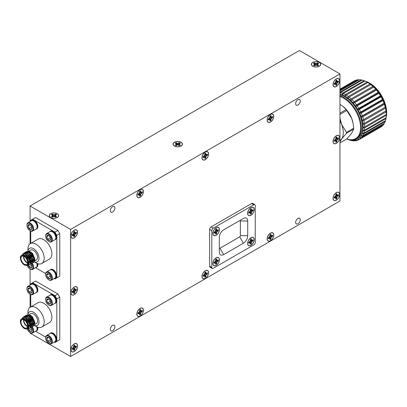 <?xml version="1.0" encoding="UTF-8"?>
<svg xmlns="http://www.w3.org/2000/svg" width="407" height="407" viewBox="0 0 407 407"><rect width="100%" height="100%" fill="white"/><g stroke="black" fill="none" stroke-linecap="round" stroke-linejoin="round"><path stroke-width="0.61" d="M254.126 239.687A4.558 2.63 -60 0 1 251.099 245.146A4.558 2.63 -60 0 1 247.705 243.849A4.558 2.63 -60 0 1 251.297 237.627A4.558 2.63 -60 0 1 254.126 239.687M251.333 243.727L251.577 241.936L253.006 240.827A3.037 1.755 120 0 0 253.006 239.835L251.577 240.379L251.333 238.868A3.037 1.755 120 0 0 250.473 239.367L250.229 241.158L248.799 242.267A3.037 1.755 120 0 0 248.799 243.259L250.229 242.714L250.473 244.225A3.037 1.755 120 0 0 251.333 243.727L251.104 243.559A2.961 1.709 -60 0 1 250.473 243.956M249.262 241.997L250.229 242.714M248.86 242.231L249.633 242.776M252.772 239.972A2.961 1.709 -60 0 1 252.747 240.72L250.366 240.69M249.893 241.514L251.104 243.559M252.747 240.72L253.006 240.827M251.017 240.557L252.167 241.31M250.229 241.158L251.577 241.936M250.102 242.145L251.333 242.76M250.473 239.438L251.333 239.835M250.473 239.901L251.577 240.379M378.179 92.343A26.623 15.369 -120 0 0 376.378 90.028L354.68 102.554A26.623 15.369 60 0 1 356.481 104.869L378.179 92.343L378.825 92.837A25.58 14.769 60 0 1 380.983 96.21L380.469 95.818A26.623 15.369 -120 0 0 378.861 93.31L357.163 105.835A26.623 15.369 60 0 1 358.771 108.348L380.469 95.818M351.979 99.618A26.623 15.369 60 0 1 353.927 101.679L375.625 89.153A26.623 15.369 -120 0 0 373.677 87.093L350.615 100.336A25.58 14.769 -120 0 0 347.853 97.975L349.12 97.1A26.623 15.369 60 0 1 351.175 98.855L372.873 86.33A26.623 15.369 -120 0 0 370.818 84.575L349.12 97.1M346.184 95.06A26.623 15.369 60 0 1 348.285 96.464L369.983 83.939A26.623 15.369 -120 0 0 367.877 82.535L346.184 95.06L345.024 96.083A25.58 14.769 -120 0 0 342.195 94.709L343.233 93.549A26.623 15.369 60 0 1 345.339 94.572L367.038 82.046A26.623 15.369 -120 0 0 364.931 81.024L343.233 93.549M340.344 92.603A26.623 15.369 60 0 1 342.399 93.218L364.097 80.693A26.623 15.369 -120 0 0 362.042 80.077L340.344 92.603L339.957 93.147M339.957 92.201L361.243 79.914A26.623 15.369 -120 0 0 359.289 79.721L339.957 90.883M339.957 90.456L358.536 79.726A26.623 15.369 -120 0 0 356.736 79.965L339.957 89.652M339.957 89.438L356.054 80.143A26.623 15.369 -120 0 0 354.446 80.8L339.957 89.164M351.358 140.384L351.175 140.491A26.623 15.369 60 0 1 349.12 139.876L348.606 139.616M354.222 140.674L353.927 140.847A26.623 15.369 60 0 1 351.979 140.654L350.615 140.064L351.175 140.491M356.908 140.354L356.481 140.603A26.623 15.369 60 0 1 354.68 140.837L353.235 140.323L353.927 140.847M380.469 127.243L358.771 139.769A26.623 15.369 60 0 1 357.163 140.425L355.657 140.008L356.481 140.603M360.739 138.36A26.623 15.369 60 0 1 359.366 139.423L381.064 126.898A26.623 15.369 -120 0 0 382.438 125.834L360.739 138.36L359.661 137.698A25.58 14.769 -120 0 0 361.141 135.76L362.337 136.416A26.623 15.369 60 0 1 361.233 137.861L382.931 125.331A26.623 15.369 -120 0 0 384.035 123.891L362.337 136.416M363.527 133.984A26.623 15.369 60 0 1 362.718 135.77L384.417 123.245A26.623 15.369 -120 0 0 385.226 121.459L363.527 133.984L362.23 133.359A25.58 14.769 -120 0 0 362.891 130.555L364.28 131.12A26.623 15.369 60 0 1 363.787 133.206L385.485 120.681A26.623 15.369 -120 0 0 385.978 118.595L364.28 131.12M382.438 99.501A26.623 15.369 -120 0 0 381.064 96.856L359.366 109.381A26.623 15.369 60 0 1 360.739 112.027L382.438 99.501L382.829 99.766A25.58 14.769 60 0 1 384.31 103.419L384.035 103.292A26.623 15.369 -120 0 0 382.931 100.575L361.233 113.1A26.623 15.369 60 0 1 362.337 115.817L384.035 103.292M385.226 107.102A26.623 15.369 -120 0 0 384.417 104.38L362.718 116.906A26.623 15.369 60 0 1 363.527 119.627L385.398 107.072A25.58 14.769 60 0 1 386.06 110.643L385.978 110.831A26.623 15.369 -120 0 0 385.485 108.176L363.787 120.706A26.623 15.369 60 0 1 364.28 123.362L385.978 110.831M386.279 114.398A26.623 15.369 -120 0 0 386.111 111.874L364.413 124.4A26.623 15.369 60 0 1 364.58 126.923L386.279 114.398L386.284 114.041A25.58 14.769 60 0 0 386.06 110.643L386.111 111.874M356.481 104.869L355.657 106.212A25.58 14.769 -120 0 0 353.235 103.103L354.68 102.554M353.927 101.679L353.235 103.103A25.58 14.769 -120 0 0 350.615 100.336L373.784 86.956A25.58 14.769 60 0 1 376.404 89.728A25.58 14.769 60 0 1 378.825 92.837L378.861 93.31M351.175 98.855L350.615 100.336M348.285 96.464L347.853 97.975A25.58 14.769 -120 0 0 345.024 96.083L345.339 94.572M342.399 93.218L342.195 94.709A25.58 14.769 -120 0 0 339.957 93.997M347.853 139.235L348.285 139.545M349.72 139.855A25.58 14.769 -120 0 0 350.615 140.064A25.58 14.769 -120 0 0 353.235 140.323A25.58 14.769 -120 0 0 355.657 140.008A25.58 14.769 -120 0 0 357.814 139.128L358.771 139.769M359.366 139.423L357.814 139.128A25.58 14.769 -120 0 0 359.661 137.698L361.233 137.861M362.718 135.77L361.141 135.76A25.58 14.769 -120 0 0 362.23 133.359L363.787 133.206M358.771 108.348L357.814 109.585A25.58 14.769 -120 0 0 355.657 106.212L357.163 105.835M360.739 112.027L359.661 113.146A25.58 14.769 -120 0 0 357.814 109.585L359.366 109.381M362.337 115.817L361.141 116.794A25.58 14.769 -120 0 0 359.661 113.146L361.233 113.1M363.527 119.627L362.23 120.452A25.58 14.769 -120 0 0 361.141 116.794L362.718 116.906M364.28 123.362L362.891 124.018A25.58 14.769 -120 0 0 362.23 120.452L363.787 120.706M364.58 126.923L363.115 127.416A25.58 14.769 -120 0 0 362.891 124.018L364.413 124.4M376.378 90.028L375.625 89.153M373.677 87.093L372.873 86.33M370.818 84.575L371.021 84.6A25.58 14.769 60 0 1 373.784 86.956M367.038 82.046L368.193 82.707A25.58 14.769 60 0 1 371.021 84.6L369.983 83.939M364.845 81.069L364.097 80.693M361.864 80.179L361.243 79.914M358.994 79.889L358.536 79.726M356.308 80.21L356.054 80.143M382.438 125.834L382.504 125.58M384.035 123.891L384.122 123.413M385.226 121.459L385.307 120.787M381.064 96.856L380.983 96.21A25.58 14.769 60 0 1 382.829 99.766L382.931 100.575M384.417 104.38L384.31 103.419A25.58 14.769 60 0 1 385.398 107.072L385.485 108.176M385.978 118.595L386.029 117.755M339.957 140.674A18.01 10.399 -120 0 0 341.575 139.052A18.01 10.399 -120 0 0 341.575 124.349A18.01 10.399 -120 0 0 339.957 120.859M346.484 133.308A20.477 11.823 -120 0 0 346.484 132.382L353.693 128.22A20.477 11.823 60 0 1 353.693 129.146L346.484 133.308L341.575 139.052L339.957 141.916M339.957 118.071L341.575 124.349L346.484 132.382M369.276 82.906A24.573 14.189 -120 0 0 369.271 82.906L369.642 83.12A24.054 13.889 60 0 1 386.65 112.581L386.65 113.004A24.573 14.189 -120 0 0 369.276 82.906A24.573 14.189 -120 0 0 365.038 81.069M364.911 81.034A24.573 14.189 -120 0 0 364.611 80.952M386.014 118.02A24.573 14.189 -120 0 0 386.095 117.72M386.126 117.592A24.573 14.189 -120 0 0 386.65 113.004M364.58 127.9A26.623 15.369 60 0 1 364.413 130.235L386.111 117.709A26.623 15.369 -120 0 0 386.279 115.374L364.58 127.9L363.115 127.416A25.58 14.769 -120 0 1 362.891 130.555L364.413 130.235M339.957 94.851A24.573 14.189 60 0 1 345.024 96.907A24.573 14.189 60 0 1 361.08 118.564A24.573 14.189 60 0 1 357.31 138.253L356.232 138.879A24.573 14.189 60 0 1 346.708 139.001M339.957 95.762A24.573 14.189 60 0 1 343.946 97.532A24.573 14.189 60 0 1 359.997 119.185A24.573 14.189 60 0 1 356.232 138.879M339.957 142.898L346.8 138.95A24.054 13.889 -120 0 0 360.51 125.717A24.054 13.889 -120 0 0 343.574 98.168A24.054 13.889 -120 0 0 339.957 96.53M343.31 106.609A18.01 10.399 60 0 1 343.422 106.7A18.01 10.399 60 0 1 351.709 118.493A18.01 10.399 60 0 1 353.118 123.494L351.709 118.493L346.8 110.46L339.957 114.413M346.8 138.95L351.709 133.201L353.693 129.146M339.957 113.146L346.108 109.595L343.228 106.542L339.957 104.375M346.108 109.595A20.477 11.823 60 0 1 346.8 110.46M353.693 128.22L353.205 123.998M386.279 115.374L386.284 114.041M362.23 120.452L385.398 107.072M361.141 116.794L384.31 103.419M359.661 113.146L382.829 99.766M357.814 109.585L380.983 96.21M355.657 106.212L378.825 92.837M353.235 103.103L376.404 89.728M34.946 258.893L30.901 251.862L28.047 251.577M27.574 251.287L32.468 253.215L34.946 258.984L34.57 260.699M21.663 255.26L24.903 253.831L29.141 257.428A6.502 3.755 60 0 1 30.535 261.899L30.011 264.291L29.324 264.947L27.467 265.11M27.727 264.962L29.411 262.479C29.411 259.651 28.205 257.26 25.804 255.311L22.527 254.762L21.607 255.291A5.718 3.302 60 0 1 24.466 255.576A5.718 3.302 60 0 1 28.2 260.612A5.718 3.302 60 0 1 27.325 265.191A5.718 3.302 60 0 1 24.374 264.855M20.426 258.018A5.718 3.302 60 0 1 21.607 255.291C21.062 256.736 19.221 254.986 21.261 261.487C23.82 265.44 24.608 264.937 25.341 265.359L27.325 265.191L28.246 264.662L29.396 262.627M28.785 264.331L29.324 260.068L25.804 255.311C28.404 256.878 29.981 259.071 30.535 261.899M29.141 257.428L29.965 259.01L30.138 264.219L29.385 264.911M23.397 253.352L26.837 253.566L30.988 258.42L31.161 263.629L30.408 264.321M24.415 252.767L27.859 252.976L32.011 257.829L32.178 263.039L30.861 263.929M25.438 252.177L28.882 252.386L33.033 257.239L33.201 262.449L31.883 263.339M26.46 251.587L29.904 251.796L34.056 256.649L34.224 261.864L33.471 262.551M22.538 254.121L23.331 253.388L26.714 253.637L30.866 258.491L31.034 263.7L29.792 264.575M23.881 253.159L24.354 252.798L27.732 253.047L31.888 257.901L32.056 263.11L30.81 263.985M24.903 252.569L25.376 252.213L28.755 252.457L32.906 257.31L33.079 262.525L31.832 263.395M25.926 251.979L26.399 251.618L29.777 251.867L33.929 256.72L34.102 261.935L32.855 262.805M24.283 256.527A4.681 2.701 -120 0 0 21.942 256.293A4.681 2.701 -120 0 0 21.942 261.701A4.681 2.701 -120 0 0 26.623 264.402A4.681 2.701 -120 0 0 27.34 260.653A4.681 2.701 -120 0 0 24.283 256.527M34.488 261.055L36.335 259.992A5.718 3.302 -120 0 0 37.21 255.408A5.718 3.302 -120 0 0 33.476 250.371A5.718 3.302 -120 0 0 30.622 250.091L28.877 251.099M29.64 251.363A5.718 3.302 -120 0 0 29.538 251.719M28.49 254.975L31.319 259.834M29.502 254.375L32.346 259.254M34.615 260.297L32.702 253.988L27.233 252.045L31.41 253.078L34.392 258.094M25.85 254.212L29.66 257.89L30.53 262.652M26.363 253.464L30.51 256.995L31.553 262.067M27.386 252.874L31.532 256.405L32.575 261.477M28.409 252.284L32.55 255.815L33.598 260.887M27.523 262.993A4.681 2.701 60 0 1 23.616 256.222M23.962 256.359A4.421 2.554 -120 0 0 27.579 262.622M26.18 258.308A1.221 0.707 -120 0 0 26.994 259.727M26.201 258.338A1.221 0.707 -120 0 0 26.984 259.697M26.923 259.564A1.119 0.646 60 0 1 26.282 258.455M32.606 256.654L32.855 256.512A0.962 0.555 -120 0 0 32.906 256.471M54.223 278.525L54.981 278.963L59.758 276.2L59.758 233.628L56.817 235.327L54.981 232.143L57.921 230.443L35.536 217.521L30.754 220.279L30.754 221.154M54.981 232.143L32.591 219.22M30.754 231.044L30.754 243.371M57.921 277.264L59.758 276.2M35.511 267.72L45.655 273.58M56.817 277.9L56.817 235.327M55.204 278.078L55.571 277.864A4.864 2.808 -120 0 0 55.571 272.247A4.864 2.808 -120 0 0 50.707 269.439L50.341 269.653A4.864 2.808 60 0 1 52.773 269.892A4.864 2.808 60 0 1 55.947 274.181A4.864 2.808 60 0 1 55.204 278.078A4.864 2.808 60 0 1 54.65 278.276M37.276 263.497A4.864 2.808 60 0 1 36.493 267.277L36.864 267.063A4.864 2.808 -120 0 0 37.739 263.67M55.204 239.754L55.571 239.54A4.864 2.808 -120 0 0 55.571 233.923A4.864 2.808 -120 0 0 50.707 231.115L50.341 231.329A4.864 2.808 60 0 1 52.773 231.568A4.864 2.808 60 0 1 55.947 235.857A4.864 2.808 60 0 1 55.204 239.754A4.864 2.808 60 0 1 54.65 239.952M36.493 228.953L36.864 228.739A4.864 2.808 -120 0 0 36.864 223.122A4.864 2.808 -120 0 0 32 220.314L31.629 220.528A4.864 2.808 60 0 1 34.061 220.767A4.864 2.808 60 0 1 37.241 225.056A4.864 2.808 60 0 1 36.493 228.953A4.864 2.808 60 0 1 35.943 229.151M34.178 261.813L36.07 262.907A11.467 6.619 -120 0 0 41.804 263.477L49.517 259.02A11.467 6.619 -120 0 0 49.517 245.777A11.467 6.619 -120 0 0 38.049 239.158L30.337 243.61A11.467 6.619 -120 0 0 27.961 248.86L27.961 251.155M57.921 230.443L59.758 233.628M31.181 220.904A4.864 2.808 60 0 1 31.629 220.528M37.088 226.674A4.284 2.473 -120 0 0 37.093 226.49A4.284 2.473 -120 0 0 34.061 221.24A4.284 2.473 -120 0 0 33.898 221.154M34.061 221.24L33.725 221.047A4.762 2.747 60 0 1 37.093 226.877A4.762 2.747 60 0 1 36.106 229.055L32.662 231.044A4.762 2.747 60 0 1 30.281 230.81A4.762 2.747 60 0 1 30.108 230.703M26.918 225.183A4.762 2.747 60 0 1 26.913 224.979A4.762 2.747 60 0 1 27.9 222.802L31.344 220.813A4.762 2.747 60 0 1 33.725 221.047M27.9 222.802A4.762 2.747 60 0 1 30.281 223.036A4.762 2.747 60 0 1 33.389 227.233A4.762 2.747 60 0 1 32.662 231.044M29.945 223.621A4.284 2.473 60 0 1 32.972 228.866A4.284 2.473 60 0 1 29.945 230.616A4.284 2.473 60 0 1 26.913 225.371A4.284 2.473 60 0 1 29.945 223.621M31.934 228.266L30.937 229.685L28.948 228.536L27.951 225.966L28.948 224.552A2.813 1.628 60 0 1 29.945 224.817A2.813 1.628 60 0 1 30.937 225.702A2.813 1.628 60 0 1 31.934 228.266A2.813 1.628 60 0 1 30.937 229.685A2.813 1.628 60 0 1 28.948 228.536A2.813 1.628 60 0 1 27.951 225.966A2.813 1.628 60 0 1 28.948 224.552L30.077 224.903M31.095 225.905L31.736 227.157M28.948 228.536L31.532 227.04M29.925 224.832L27.951 225.966M49.893 231.71A4.864 2.808 60 0 1 50.341 231.329M55.795 237.474A4.284 2.473 -120 0 0 55.8 237.291A4.284 2.473 -120 0 0 52.773 232.041A4.284 2.473 -120 0 0 52.61 231.954M52.773 232.041L52.437 231.848A4.762 2.747 60 0 1 55.8 237.678A4.762 2.747 60 0 1 54.813 239.855L51.368 241.844A4.762 2.747 60 0 1 48.988 241.61A4.762 2.747 60 0 1 48.815 241.504M45.63 235.984A4.762 2.747 60 0 1 45.625 235.78A4.762 2.747 60 0 1 46.607 233.603L50.056 231.614A4.762 2.747 60 0 1 52.437 231.848M46.607 233.603A4.762 2.747 60 0 1 48.988 233.837A4.762 2.747 60 0 1 52.096 238.034A4.762 2.747 60 0 1 51.368 241.844M48.652 234.422A4.284 2.473 60 0 1 51.679 239.667A4.284 2.473 60 0 1 48.652 241.417A4.284 2.473 60 0 1 45.625 236.172A4.284 2.473 60 0 1 48.652 234.422M50.641 239.067L49.649 240.486L47.655 239.336L46.663 236.767L47.655 235.353A2.813 1.628 60 0 1 48.652 235.622A2.813 1.628 60 0 1 49.649 236.503A2.813 1.628 60 0 1 50.641 239.067A2.813 1.628 60 0 1 49.649 240.486A2.813 1.628 60 0 1 47.655 239.336A2.813 1.628 60 0 1 46.663 236.767A2.813 1.628 60 0 1 47.655 235.353L48.789 235.704M49.802 236.706L50.448 237.958M47.655 239.336L50.244 237.841M48.631 235.633L46.663 236.767M36.493 267.277A4.864 2.808 60 0 1 35.943 267.475M37.088 264.998A4.284 2.473 -120 0 0 37.093 264.809A4.284 2.473 -120 0 0 36.854 263.314M36.737 263.263A4.762 2.747 60 0 1 37.093 265.201A4.762 2.747 60 0 1 36.106 267.379L32.662 269.368A4.762 2.747 60 0 1 30.281 269.134A4.762 2.747 60 0 1 30.108 269.027M32.26 263.248A4.762 2.747 60 0 1 32.662 269.368M31.665 263.558A4.284 2.473 60 0 1 32.835 268.152A4.284 2.473 60 0 1 29.945 268.941A4.284 2.473 60 0 1 27.177 265.272M30.891 263.965A2.813 1.628 60 0 1 30.937 264.026A2.813 1.628 60 0 1 31.934 266.59A2.813 1.628 60 0 1 30.937 268.004A2.813 1.628 60 0 1 28.948 266.86A2.813 1.628 60 0 1 28.093 265.216M31.934 266.59L30.937 268.004L28.948 266.86L28.617 265.191M31.095 264.229L31.736 265.481M28.948 266.86L31.532 265.364M49.893 270.029A4.864 2.808 60 0 1 50.341 269.653M55.795 275.798A4.284 2.473 -120 0 0 55.8 275.615A4.284 2.473 -120 0 0 52.773 270.365A4.284 2.473 -120 0 0 52.61 270.279M52.773 270.365L52.437 270.172A4.762 2.747 60 0 1 55.8 276.002A4.762 2.747 60 0 1 54.813 278.179L51.368 280.169A4.762 2.747 60 0 1 48.988 279.935A4.762 2.747 60 0 1 48.815 279.828M45.63 274.308A4.762 2.747 60 0 1 45.625 274.104A4.762 2.747 60 0 1 46.607 271.927L50.056 269.938A4.762 2.747 60 0 1 52.437 270.172M46.607 271.927A4.762 2.747 60 0 1 48.988 272.161A4.762 2.747 60 0 1 52.096 276.358A4.762 2.747 60 0 1 51.368 280.169M48.652 272.746A4.284 2.473 60 0 1 51.679 277.991A4.284 2.473 60 0 1 48.652 279.741A4.284 2.473 60 0 1 45.625 274.496A4.284 2.473 60 0 1 48.652 272.746M50.641 277.391L49.649 278.81L47.655 277.66L46.663 275.091L47.655 273.677A2.813 1.628 60 0 1 48.652 273.942A2.813 1.628 60 0 1 49.649 274.827A2.813 1.628 60 0 1 50.641 277.391A2.813 1.628 60 0 1 49.649 278.81A2.813 1.628 60 0 1 47.655 277.66A2.813 1.628 60 0 1 46.663 275.091A2.813 1.628 60 0 1 47.655 273.677L48.789 274.028M49.802 275.03L50.448 276.282M47.655 277.66L50.244 276.165M48.631 273.957L46.663 275.091M41.804 263.477A11.467 6.619 -120 0 0 41.804 250.234A11.467 6.619 -120 0 0 30.337 243.61M34.198 261.772A7.804 4.502 -120 0 0 38.991 257.906A7.804 4.502 -120 0 0 33.659 248.779A7.804 4.502 -120 0 0 27.997 251.144M57.921 293.981L59.758 297.166L56.817 298.865L54.981 295.68L57.921 293.981L35.536 281.059L30.754 283.816L30.754 284.691M54.223 342.063L54.981 342.501L59.758 339.738L59.758 297.166M59.758 339.738L57.921 340.801M70.62 356.491L339.957 200.992L339.957 73.916L70.62 229.416L70.62 356.491L30.077 333.084L30.077 332.555M339.957 73.916L299.41 50.509L30.077 206.008L30.077 221.545M70.62 229.416L30.077 206.008M312.754 66.214A4.681 2.701 0 0 0 317.857 66.799A4.681 2.701 0 0 0 320.747 64.301A4.681 2.701 0 0 0 316.066 61.599A4.681 2.701 0 0 0 311.38 64.301A4.681 2.701 0 0 0 312.754 66.214M174.466 146.052A4.681 2.701 0 0 0 179.568 146.637A4.681 2.701 0 0 0 182.458 144.144A4.681 2.701 0 0 0 177.778 141.438A4.681 2.701 0 0 0 173.092 144.144A4.681 2.701 0 0 0 174.466 146.052M50.656 217.531A4.681 2.701 0 0 0 55.759 218.116A4.681 2.701 0 0 0 58.649 215.624A4.681 2.701 0 0 0 53.968 212.917A4.681 2.701 0 0 0 49.288 215.624A4.681 2.701 0 0 0 50.656 217.531M30.077 230.693L30.077 243.778M30.077 269.017L30.077 285.083M30.077 294.23L30.077 307.316M339.56 194.536A4.558 2.63 -60 0 1 336.533 199.995A4.558 2.63 -60 0 1 333.14 198.697A4.558 2.63 -60 0 1 336.731 192.475A4.558 2.63 -60 0 1 339.56 194.536M336.767 198.575L337.011 196.785L338.441 195.675A3.037 1.755 120 0 0 338.441 194.683L337.011 195.228L336.767 193.717A3.037 1.755 120 0 0 335.907 194.21L335.663 196.006L334.233 197.115A3.037 1.755 120 0 0 334.233 198.107L335.663 197.563L335.907 199.074A3.037 1.755 120 0 0 336.767 198.575L336.538 198.407A2.961 1.709 -60 0 1 335.907 198.804M334.696 196.846L335.663 197.563M334.295 197.08L335.068 197.624M338.207 194.816A2.961 1.709 -60 0 1 338.181 195.564L335.8 195.538M335.327 196.357L336.538 198.407M338.181 195.564L338.441 195.675M336.452 195.406L337.601 196.159M335.663 196.006L337.011 196.785M335.536 196.993L336.767 197.609M335.907 194.281L336.767 194.683M335.907 194.75L337.011 195.228M57.189 213.761A4.558 2.63 180 0 1 57.56 217.236A4.558 2.63 180 0 1 50.371 217.236A4.558 2.63 180 0 1 50.951 213.65A4.558 2.63 180 0 1 57.189 213.761M56.502 216.59L55.316 215.624L56.502 214.657A3.037 1.755 0 0 0 55.642 214.158L53.968 214.84L52.294 214.158A3.037 1.755 0 0 0 51.435 214.657L52.62 215.624L51.435 216.59A3.037 1.755 0 0 0 52.294 217.084L53.968 216.402L55.642 217.084A3.037 1.755 0 0 0 56.502 216.59M51.664 214.789A2.961 1.709 180 0 1 52.33 214.438L53.495 216.514M54.441 216.514L55.606 214.438A2.961 1.709 180 0 1 56.268 214.789M55.606 214.438L55.642 214.158M55.179 216.819L55.316 215.624M55.581 217.048L55.662 216.107M52.33 214.438L52.294 214.158M53.052 216.015L53.129 214.642M53.968 216.402L53.968 214.84M54.884 216.015L54.803 214.642M52.355 217.048L52.269 216.107M52.757 216.819L52.62 215.624M180.998 142.282A4.558 2.63 180 0 1 181.369 145.757A4.558 2.63 180 0 1 174.181 145.757A4.558 2.63 180 0 1 174.761 142.17A4.558 2.63 180 0 1 180.998 142.282M180.311 145.111L179.126 144.144L180.311 143.172A3.037 1.755 0 0 0 179.451 142.679L177.778 143.361L176.099 142.679A3.037 1.755 0 0 0 175.239 143.172L176.424 144.144L175.239 145.111A3.037 1.755 0 0 0 176.099 145.604L177.778 144.923L179.451 145.604A3.037 1.755 0 0 0 180.311 145.111M175.473 143.31A2.961 1.709 180 0 1 176.134 142.959L177.299 145.034M178.251 145.034L179.416 142.959A2.961 1.709 180 0 1 180.077 143.31M179.416 142.959L179.451 142.679M178.988 145.335L179.126 144.144M179.39 145.569L179.472 144.627M176.134 142.959L176.099 142.679M176.857 144.536L176.938 143.162M177.778 144.923L177.778 143.361M178.693 144.536L178.612 143.162M176.16 145.569L176.078 144.627M176.562 145.335L176.424 144.144M319.286 62.439A4.558 2.63 180 0 1 319.658 65.919A4.558 2.63 180 0 1 312.469 65.919A4.558 2.63 180 0 1 313.044 62.332A4.558 2.63 180 0 1 319.286 62.439M318.6 65.268L317.414 64.301L318.6 63.334A3.037 1.755 0 0 0 317.74 62.841L316.066 63.523L314.387 62.841A3.037 1.755 0 0 0 313.527 63.334L314.713 64.301L313.527 65.268A3.037 1.755 0 0 0 314.387 65.766L316.066 65.079L317.74 65.766A3.037 1.755 0 0 0 318.6 65.268M313.761 63.467A2.961 1.709 180 0 1 314.423 63.121L315.588 65.196M316.539 65.196L317.704 63.121A2.961 1.709 180 0 1 318.366 63.467M317.704 63.121L317.74 62.841M317.277 65.496L317.414 64.301M317.679 65.73L317.76 64.784M314.423 63.121L314.387 62.841M315.145 64.698L315.227 63.324M316.066 65.079L316.066 63.523M316.982 64.698L316.9 63.324M314.448 65.73L314.367 64.784M314.85 65.496L314.713 64.301M270.452 233.119A4.681 2.701 120 0 0 267.394 237.245A4.681 2.701 120 0 0 268.111 240.995A4.681 2.701 120 0 0 272.792 238.293A4.681 2.701 120 0 0 272.792 232.885A4.681 2.701 120 0 0 270.452 233.119M205.286 270.741A4.681 2.701 120 0 0 202.228 274.867A4.681 2.701 120 0 0 202.945 278.617A4.681 2.701 120 0 0 207.631 275.915A4.681 2.701 120 0 0 207.631 270.507A4.681 2.701 120 0 0 205.286 270.741M140.125 308.364A4.681 2.701 120 0 0 137.067 312.484A4.681 2.701 120 0 0 137.785 316.239A4.681 2.701 120 0 0 142.465 313.532A4.681 2.701 120 0 0 142.465 308.13A4.681 2.701 120 0 0 140.125 308.364M74.242 343.89A4.681 2.701 120 0 0 71.184 348.016A4.681 2.701 120 0 0 71.902 351.77A4.681 2.701 120 0 0 76.582 349.064A4.681 2.701 120 0 0 76.582 343.661A4.681 2.701 120 0 0 74.242 343.89M74.242 287.042A4.681 2.701 120 0 0 71.184 291.168A4.681 2.701 120 0 0 71.902 294.917A4.681 2.701 120 0 0 76.582 292.216A4.681 2.701 120 0 0 76.582 286.808A4.681 2.701 120 0 0 74.242 287.042M74.242 230.194A4.681 2.701 120 0 0 71.184 234.315A4.681 2.701 120 0 0 71.902 238.07A4.681 2.701 120 0 0 76.582 235.363A4.681 2.701 120 0 0 76.582 229.96A4.681 2.701 120 0 0 74.242 230.194M140.125 189.647A4.681 2.701 120 0 0 137.067 193.768A4.681 2.701 120 0 0 137.785 197.522A4.681 2.701 120 0 0 142.465 194.821A4.681 2.701 120 0 0 142.465 189.413A4.681 2.701 120 0 0 140.125 189.647M205.286 152.025A4.681 2.701 120 0 0 202.228 156.151A4.681 2.701 120 0 0 202.945 159.9A4.681 2.701 120 0 0 207.631 157.199A4.681 2.701 120 0 0 207.631 151.791A4.681 2.701 120 0 0 205.286 152.025M270.452 114.403A4.681 2.701 120 0 0 267.394 118.529A4.681 2.701 120 0 0 268.111 122.278A4.681 2.701 120 0 0 272.792 119.577A4.681 2.701 120 0 0 272.792 114.169A4.681 2.701 120 0 0 270.452 114.403M336.335 78.872A4.681 2.701 120 0 0 333.277 82.997A4.681 2.701 120 0 0 333.994 86.747A4.681 2.701 120 0 0 338.675 84.046A4.681 2.701 120 0 0 338.675 78.637A4.681 2.701 120 0 0 336.335 78.872M336.335 135.724A4.681 2.701 120 0 0 333.277 139.845A4.681 2.701 120 0 0 333.994 143.6A4.681 2.701 120 0 0 338.675 140.898A4.681 2.701 120 0 0 338.675 135.49A4.681 2.701 120 0 0 336.335 135.724M336.335 192.572A4.681 2.701 120 0 0 333.277 196.698A4.681 2.701 120 0 0 333.994 200.448A4.681 2.701 120 0 0 338.675 197.746A4.681 2.701 120 0 0 338.675 192.338A4.681 2.701 120 0 0 336.335 192.572M112.612 325.391A3.276 1.893 120 0 0 110.475 328.281A3.276 1.893 120 0 0 110.974 330.906A3.276 1.893 120 0 0 114.25 329.014A3.276 1.893 120 0 0 114.25 325.229A3.276 1.893 120 0 0 112.612 325.391M297.965 99.664A3.276 1.893 120 0 0 295.823 102.554A3.276 1.893 120 0 0 296.327 105.179A3.276 1.893 120 0 0 299.603 103.286A3.276 1.893 120 0 0 299.603 99.501A3.276 1.893 120 0 0 297.965 99.664M112.612 206.675A3.276 1.893 120 0 0 110.475 209.564A3.276 1.893 120 0 0 110.974 212.189A3.276 1.893 120 0 0 114.25 210.297A3.276 1.893 120 0 0 114.25 206.512A3.276 1.893 120 0 0 112.612 206.675M297.965 218.381A3.276 1.893 120 0 0 295.823 221.271A3.276 1.893 120 0 0 296.327 223.896A3.276 1.893 120 0 0 299.603 222.003A3.276 1.893 120 0 0 299.603 218.218A3.276 1.893 120 0 0 297.965 218.381M254.823 204.66L252.65 203.408A2.05 1.18 120 0 0 251.628 203.51L211.08 226.918A2.05 1.18 120 0 0 209.63 229.426L209.63 266.209A2.05 1.18 120 0 0 210.058 267.15L212.23 268.401A2.05 1.18 120 0 0 213.253 268.299L253.8 244.892A2.05 1.18 120 0 0 255.245 242.384L255.245 205.596A2.05 1.18 120 0 0 254.823 204.66A2.05 1.18 120 0 0 253.8 204.762L213.253 228.169A2.05 1.18 120 0 0 211.803 230.677L211.803 267.465A2.05 1.18 120 0 0 212.23 268.401M250.9 207.626A4.681 2.701 120 0 0 247.843 211.752A4.681 2.701 120 0 0 248.56 215.507A4.681 2.701 120 0 0 253.24 212.8A4.681 2.701 120 0 0 253.24 207.397A4.681 2.701 120 0 0 250.9 207.626M216.148 227.691A4.681 2.701 120 0 0 213.09 231.817A4.681 2.701 120 0 0 213.807 235.567A4.681 2.701 120 0 0 218.488 232.865A4.681 2.701 120 0 0 218.488 227.462A4.681 2.701 120 0 0 216.148 227.691M216.148 257.789A4.681 2.701 120 0 0 213.09 261.915A4.681 2.701 120 0 0 213.807 265.664A4.681 2.701 120 0 0 218.488 262.963A4.681 2.701 120 0 0 218.488 257.56A4.681 2.701 120 0 0 216.148 257.789M250.9 237.724A4.681 2.701 120 0 0 247.843 241.85A4.681 2.701 120 0 0 248.56 245.599A4.681 2.701 120 0 0 253.24 242.898A4.681 2.701 120 0 0 253.24 237.495A4.681 2.701 120 0 0 250.9 237.724M219.332 252.081A6.146 3.546 120 0 0 223.677 254.589L243.371 243.218A6.146 3.546 120 0 0 247.715 235.694L247.715 220.981A6.146 3.546 120 0 0 243.371 218.473L223.677 229.843A6.146 3.546 120 0 0 219.332 237.367L219.332 252.081M219.332 247.832A0.941 0.544 120 0 0 219.999 248.219L239.692 236.849A0.941 0.544 120 0 0 240.359 235.694L240.359 220.981A0.941 0.544 120 0 0 239.692 220.594L223.657 229.853M239.692 220.594L243.371 218.473L239.692 220.594M339.56 137.693A4.558 2.63 -60 0 1 336.538 143.152A4.558 2.63 -60 0 1 333.14 141.86A4.558 2.63 -60 0 1 336.737 135.633A4.558 2.63 -60 0 1 339.56 137.693M336.767 141.738L337.011 139.947L338.441 138.838A3.037 1.755 120 0 0 338.441 137.846L337.011 138.385L336.767 136.879A3.037 1.755 120 0 0 335.907 137.373L335.663 139.163L334.233 140.273A3.037 1.755 120 0 0 334.233 141.265L335.663 140.725L335.907 142.231A3.037 1.755 120 0 0 336.767 141.738L336.538 141.565A2.961 1.709 -60 0 1 335.907 141.967M334.696 140.008L335.663 140.725M334.295 140.237L335.073 140.781M338.212 137.978A2.961 1.709 -60 0 1 338.181 138.726L335.8 138.695M335.327 139.52L336.538 141.565M338.181 138.726L338.441 138.838M336.457 138.563L337.607 139.321M335.663 139.163L337.011 139.947M335.536 140.15L336.767 140.771M335.907 137.444L336.767 137.846M335.907 137.907L337.011 138.385M339.56 80.845A4.558 2.63 -60 0 1 336.538 86.304A4.558 2.63 -60 0 1 333.14 85.007A4.558 2.63 -60 0 1 336.737 78.785A4.558 2.63 -60 0 1 339.56 80.845M336.767 84.885L337.011 83.094L338.441 81.985A3.037 1.755 120 0 0 338.441 80.993L337.011 81.537L336.767 80.026A3.037 1.755 120 0 0 335.907 80.525L335.663 82.316L334.233 83.425A3.037 1.755 120 0 0 334.233 84.417L335.663 83.873L335.907 85.384A3.037 1.755 120 0 0 336.767 84.885L336.538 84.717A2.961 1.709 -60 0 1 335.907 85.114M334.696 83.155L335.663 83.873M334.295 83.389L335.073 83.934M338.212 81.125A2.961 1.709 -60 0 1 338.181 81.873L335.8 81.848M335.327 82.667L336.538 84.717M338.181 81.873L338.441 81.985M336.457 81.715L337.607 82.468M335.663 82.316L337.011 83.094M335.536 83.303L336.767 83.918M335.907 80.591L336.767 80.993M335.907 81.059L337.011 81.537M273.672 116.377A4.558 2.63 -60 0 1 270.65 121.835A4.558 2.63 -60 0 1 267.257 120.538A4.558 2.63 -60 0 1 270.848 114.316A4.558 2.63 -60 0 1 273.672 116.377M270.879 120.416L271.128 118.625L272.558 117.516A3.037 1.755 120 0 0 272.558 116.524L271.128 117.068L270.879 115.557A3.037 1.755 120 0 0 270.024 116.051L269.775 117.847L268.345 118.956A3.037 1.755 120 0 0 268.345 119.948L269.775 119.404L270.024 120.915A3.037 1.755 120 0 0 270.879 120.416L270.655 120.248A2.961 1.709 -60 0 1 270.024 120.645M268.808 118.686L269.775 119.404M268.406 118.92L269.185 119.465M272.324 116.656A2.961 1.709 -60 0 1 272.293 117.404L269.917 117.379M269.439 118.198L270.655 120.248M272.293 117.404L272.558 117.516M270.569 117.247L271.718 117.999M269.775 117.847L271.128 118.625M269.653 118.834L270.879 119.449M270.024 116.122L270.879 116.524M270.024 116.59L271.128 117.068M208.511 153.999A4.558 2.63 -60 0 1 205.489 159.458A4.558 2.63 -60 0 1 202.091 158.16A4.558 2.63 -60 0 1 205.688 151.933A4.558 2.63 -60 0 1 208.511 153.999M205.718 158.038L205.962 156.247L207.392 155.138A3.037 1.755 120 0 0 207.392 154.146L205.962 154.685L205.718 153.18A3.037 1.755 120 0 0 204.858 153.673L204.614 155.469L203.185 156.578A3.037 1.755 120 0 0 203.185 157.57L204.614 157.026L204.858 158.537A3.037 1.755 120 0 0 205.718 158.038L205.494 157.865A2.961 1.709 -60 0 1 204.858 158.267M203.648 156.308L204.614 157.026M203.246 156.542L204.024 157.082M207.163 154.278A2.961 1.709 -60 0 1 207.132 155.026L204.752 155.001M204.278 155.82L205.494 157.865M207.132 155.026L207.392 155.138M205.408 154.863L206.558 155.622M204.614 155.469L205.962 156.247M204.492 156.451L205.718 157.071M204.858 153.744L205.718 154.146M204.858 154.212L205.962 154.685M143.35 191.616A4.558 2.63 -60 0 1 140.329 197.074A4.558 2.63 -60 0 1 136.93 195.782A4.558 2.63 -60 0 1 140.522 189.555A4.558 2.63 -60 0 1 143.35 191.616M140.557 195.66L140.802 193.869L142.231 192.76A3.037 1.755 120 0 0 142.231 191.768L140.802 192.308L140.557 190.802A3.037 1.755 120 0 0 139.698 191.295L139.453 193.086L138.024 194.195A3.037 1.755 120 0 0 138.024 195.187L139.453 194.648L139.698 196.154A3.037 1.755 120 0 0 140.557 195.66L140.329 195.487A2.961 1.709 -60 0 1 139.698 195.889M138.487 193.93L139.453 194.648M138.085 194.159L138.858 194.704M141.997 191.9A2.961 1.709 -60 0 1 141.972 192.648L139.591 192.618M139.118 193.442L140.329 195.487M141.972 192.648L142.231 192.76M140.242 192.486L141.397 193.244M139.453 193.086L140.802 193.869M139.326 194.073L140.557 194.694M139.698 191.366L140.557 191.768M139.698 191.829L140.802 192.308M77.462 232.163A4.558 2.63 -60 0 1 74.44 237.622A4.558 2.63 -60 0 1 71.042 236.33A4.558 2.63 -60 0 1 74.639 230.103A4.558 2.63 -60 0 1 77.462 232.163M74.669 236.208L74.919 234.412L76.348 233.308A3.037 1.755 120 0 0 76.348 232.316L74.919 232.855L74.669 231.344A3.037 1.755 120 0 0 73.809 231.842L73.565 233.633L72.136 234.742A3.037 1.755 120 0 0 72.136 235.734L73.565 235.195L73.809 236.701A3.037 1.755 120 0 0 74.669 236.208L74.445 236.035A2.961 1.709 -60 0 1 73.809 236.436M72.599 234.478L73.565 235.195M72.197 234.707L72.975 235.251M76.114 232.448A2.961 1.709 -60 0 1 76.084 233.196L73.708 233.165M73.229 233.989L74.445 236.035M76.084 233.196L76.348 233.308M74.359 233.033L75.509 233.791M73.565 233.633L74.919 234.412M73.443 234.62L74.669 235.241M73.809 231.914L74.669 232.316M73.809 232.377L74.919 232.855M77.462 289.016A4.558 2.63 -60 0 1 74.44 294.475A4.558 2.63 -60 0 1 71.042 293.177A4.558 2.63 -60 0 1 74.639 286.955A4.558 2.63 -60 0 1 77.462 289.016M74.669 293.055L74.919 291.264L76.348 290.155A3.037 1.755 120 0 0 76.348 289.163L74.919 289.708L74.669 288.197A3.037 1.755 120 0 0 73.809 288.69L73.565 290.486L72.136 291.595A3.037 1.755 120 0 0 72.136 292.587L73.565 292.043L73.809 293.554A3.037 1.755 120 0 0 74.669 293.055L74.445 292.887A2.961 1.709 -60 0 1 73.809 293.284M72.599 291.326L73.565 292.043M72.197 291.56L72.975 292.104M76.114 289.296A2.961 1.709 -60 0 1 76.084 290.043L73.708 290.018M73.229 290.837L74.445 292.887M76.084 290.043L76.348 290.155M74.359 289.886L75.509 290.639M73.565 290.486L74.919 291.264M73.443 291.473L74.669 292.089M73.809 288.761L74.669 289.163M73.809 289.229L74.919 289.708M77.462 345.864A4.558 2.63 -60 0 1 74.44 351.322A4.558 2.63 -60 0 1 71.042 350.03A4.558 2.63 -60 0 1 74.639 343.803A4.558 2.63 -60 0 1 77.462 345.864M74.669 349.908L74.919 348.112L76.348 347.008A3.037 1.755 120 0 0 76.348 346.016L74.919 346.555L74.669 345.044A3.037 1.755 120 0 0 73.809 345.543L73.565 347.334L72.136 348.443A3.037 1.755 120 0 0 72.136 349.435L73.565 348.896L73.809 350.402A3.037 1.755 120 0 0 74.669 349.908L74.445 349.735A2.961 1.709 -60 0 1 73.809 350.137M72.599 348.178L73.565 348.896M72.197 348.407L72.975 348.952M76.114 346.148A2.961 1.709 -60 0 1 76.084 346.896L73.708 346.866M73.229 347.69L74.445 349.735M76.084 346.896L76.348 347.008M74.359 346.733L75.509 347.492M73.565 347.334L74.919 348.112M73.443 348.321L74.669 348.941M73.809 345.614L74.669 346.016M73.809 346.077L74.919 346.555M143.35 310.332A4.558 2.63 -60 0 1 140.329 315.791A4.558 2.63 -60 0 1 136.93 314.499A4.558 2.63 -60 0 1 140.522 308.272A4.558 2.63 -60 0 1 143.35 310.332M140.557 314.377L140.802 312.586L142.231 311.477A3.037 1.755 120 0 0 142.231 310.485L140.802 311.024L140.557 309.518A3.037 1.755 120 0 0 139.698 310.012L139.453 311.803L138.024 312.912A3.037 1.755 120 0 0 138.024 313.904L139.453 313.365L139.698 314.87A3.037 1.755 120 0 0 140.557 314.377L140.329 314.204A2.961 1.709 -60 0 1 139.698 314.606M138.487 312.647L139.453 313.365M138.085 312.876L138.858 313.421M141.997 310.617A2.961 1.709 -60 0 1 141.972 311.365L139.591 311.335M139.118 312.159L140.329 314.204M141.972 311.365L142.231 311.477M140.242 311.202L141.397 311.96M139.453 311.803L140.802 312.586M139.326 312.79L140.557 313.41M139.698 310.083L140.557 310.485M139.698 310.546L140.802 311.024M208.511 272.715A4.558 2.63 -60 0 1 205.489 278.169A4.558 2.63 -60 0 1 202.091 276.877A4.558 2.63 -60 0 1 205.688 270.65A4.558 2.63 -60 0 1 208.511 272.715M205.718 276.755L205.962 274.964L207.392 273.855A3.037 1.755 120 0 0 207.392 272.863L205.962 273.402L205.718 271.896A3.037 1.755 120 0 0 204.858 272.39L204.614 274.186L203.185 275.29A3.037 1.755 120 0 0 203.185 276.282L204.614 275.743L204.858 277.253A3.037 1.755 120 0 0 205.718 276.755L205.494 276.582A2.961 1.709 -60 0 1 204.858 276.984M203.648 275.025L204.614 275.743M203.246 275.259L204.024 275.798M207.163 272.995A2.961 1.709 -60 0 1 207.132 273.743L204.752 273.718M204.278 274.537L205.494 276.582M207.132 273.743L207.392 273.855M205.408 273.58L206.558 274.338M204.614 274.186L205.962 274.964M204.492 275.168L205.718 275.788M204.858 272.461L205.718 272.863M204.858 272.929L205.962 273.402M273.672 235.093A4.558 2.63 -60 0 1 270.65 240.552A4.558 2.63 -60 0 1 267.257 239.255A4.558 2.63 -60 0 1 270.848 233.033A4.558 2.63 -60 0 1 273.672 235.093M270.879 239.133L271.128 237.342L272.558 236.233A3.037 1.755 120 0 0 272.558 235.241L271.128 235.785L270.879 234.274A3.037 1.755 120 0 0 270.024 234.768L269.775 236.564L268.345 237.673A3.037 1.755 120 0 0 268.345 238.665L269.775 238.12L270.024 239.631A3.037 1.755 120 0 0 270.879 239.133L270.655 238.965A2.961 1.709 -60 0 1 270.024 239.362M268.808 237.403L269.775 238.12M268.406 237.637L269.185 238.181M272.324 235.373A2.961 1.709 -60 0 1 272.293 236.121L269.917 236.096M269.439 236.915L270.655 238.965M272.293 236.121L272.558 236.233M270.569 235.963L271.718 236.716M269.775 236.564L271.128 237.342M269.653 237.551L270.879 238.166M270.024 234.839L270.879 235.241M270.024 235.307L271.128 235.785M34.946 322.43L30.901 315.4L28.047 315.115M27.574 314.825L32.468 316.753L34.946 322.522L34.57 324.237M21.663 318.803L24.903 317.368L29.141 320.965A6.502 3.755 60 0 1 30.535 325.437L30.011 327.828L29.324 328.485L27.467 328.653M27.727 328.5L29.411 326.017C29.411 323.189 28.205 320.797 25.804 318.849L22.527 318.299L21.607 318.834A5.718 3.302 60 0 1 24.466 319.113A5.718 3.302 60 0 1 28.2 324.15A5.718 3.302 60 0 1 27.325 328.734A5.718 3.302 60 0 1 24.374 328.393M20.426 321.555A5.718 3.302 60 0 1 21.607 318.834C21.062 320.273 19.221 318.523 21.261 325.025C23.82 328.983 24.608 328.474 25.341 328.897L27.325 328.734L28.246 328.2L29.396 326.165M28.785 327.869L29.324 323.611L25.804 318.849C28.404 320.416 29.981 322.609 30.535 325.437M29.141 320.965L29.965 322.548L30.138 327.757L29.385 328.449M23.397 316.895L26.837 317.104L30.988 321.957L31.161 327.167L30.408 327.859M24.415 316.305L27.859 316.514L32.011 321.367L32.178 326.582L30.861 327.467M25.438 315.715L28.882 315.924L33.033 320.777L33.201 325.992L31.883 326.877M26.46 315.125L29.904 315.333L34.056 320.187L34.224 325.402L33.471 326.088M22.538 317.658L23.331 316.931L26.714 317.175L30.866 322.029L31.034 327.243L29.792 328.113M23.881 316.697L24.354 316.336L27.732 316.585L31.888 321.438L32.056 326.653L30.81 327.523M24.903 316.107L25.376 315.751L28.755 315.995L32.906 320.848L33.079 326.063L31.832 326.933M25.926 315.517L26.399 315.16L29.777 315.405L33.929 320.263L34.102 325.473L32.855 326.343M24.283 320.065A4.681 2.701 -120 0 0 21.942 319.831A4.681 2.701 -120 0 0 21.942 325.239A4.681 2.701 -120 0 0 26.623 327.94A4.681 2.701 -120 0 0 27.34 324.191A4.681 2.701 -120 0 0 24.283 320.065M34.488 324.593L36.335 323.529A5.718 3.302 -120 0 0 37.21 318.951A5.718 3.302 -120 0 0 33.476 313.914A5.718 3.302 -120 0 0 30.622 313.629L28.877 314.636M29.64 314.901A5.718 3.302 -120 0 0 29.533 315.283M28.49 318.513L31.319 323.372M29.502 317.913L32.346 322.792M30.515 317.318L33.369 322.212M34.615 323.835L32.702 317.526L27.233 315.583L31.41 316.615L34.392 321.632M25.85 317.75L29.66 321.428L30.53 326.195M26.363 317.002L30.51 320.533L31.553 325.605M27.386 316.412L31.532 319.943L32.575 325.015M28.409 315.822L32.55 319.353L33.598 324.425M27.523 326.531A4.681 2.701 60 0 1 23.616 319.76M23.962 319.897A4.421 2.554 -120 0 0 27.579 326.16M26.18 321.845A1.221 0.707 -120 0 0 26.994 323.265M26.201 321.876A1.221 0.707 -120 0 0 26.984 323.234M26.923 323.102A1.119 0.646 60 0 1 26.282 321.993M32.606 320.192L32.855 320.05A0.962 0.555 -120 0 0 32.906 320.009M54.981 295.68L32.591 282.758M30.754 294.582L30.754 306.909M35.511 331.262L45.655 337.118M56.817 341.437L56.817 298.865M55.204 341.615L55.571 341.402A4.864 2.808 -120 0 0 55.571 335.785A4.864 2.808 -120 0 0 50.707 332.977L50.341 333.191A4.864 2.808 60 0 1 52.773 333.43A4.864 2.808 60 0 1 55.947 337.718A4.864 2.808 60 0 1 55.204 341.615A4.864 2.808 60 0 1 54.65 341.814M37.276 327.04A4.864 2.808 60 0 1 36.493 330.815L36.864 330.601A4.864 2.808 -120 0 0 37.739 327.208M55.204 303.291L55.571 303.078A4.864 2.808 -120 0 0 55.571 297.461A4.864 2.808 -120 0 0 50.707 294.653L50.341 294.866A4.864 2.808 60 0 1 52.773 295.111A4.864 2.808 60 0 1 55.947 299.394A4.864 2.808 60 0 1 55.204 303.291A4.864 2.808 60 0 1 54.65 303.49M36.493 292.491L36.864 292.277A4.864 2.808 -120 0 0 36.864 286.66A4.864 2.808 -120 0 0 32 283.852L31.629 284.066A4.864 2.808 60 0 1 34.061 284.305A4.864 2.808 60 0 1 37.241 288.594A4.864 2.808 60 0 1 36.493 292.491A4.864 2.808 60 0 1 35.943 292.689M34.178 325.351L36.07 326.445A11.467 6.619 -120 0 0 41.804 327.014L49.517 322.558A11.467 6.619 -120 0 0 49.517 309.315A11.467 6.619 -120 0 0 38.049 302.696L30.337 307.153A11.467 6.619 -120 0 0 27.961 312.403L27.961 314.692M31.181 284.447A4.864 2.808 60 0 1 31.629 284.066M37.088 290.211A4.284 2.473 -120 0 0 37.093 290.028A4.284 2.473 -120 0 0 34.061 284.778A4.284 2.473 -120 0 0 33.898 284.691M34.061 284.778L33.725 284.585A4.762 2.747 60 0 1 37.093 290.415A4.762 2.747 60 0 1 36.106 292.592L32.662 294.582A4.762 2.747 60 0 1 30.281 294.347A4.762 2.747 60 0 1 30.108 294.241M26.918 288.721A4.762 2.747 60 0 1 26.913 288.517A4.762 2.747 60 0 1 27.9 286.34L31.344 284.351A4.762 2.747 60 0 1 33.725 284.585M27.9 286.34A4.762 2.747 60 0 1 30.281 286.574A4.762 2.747 60 0 1 33.389 290.771A4.762 2.747 60 0 1 32.662 294.582M29.945 287.159A4.284 2.473 60 0 1 32.972 292.404A4.284 2.473 60 0 1 29.945 294.154A4.284 2.473 60 0 1 26.913 288.909A4.284 2.473 60 0 1 29.945 287.159M31.934 291.804L30.937 293.223L28.948 292.073L27.951 289.504L28.948 288.09A2.813 1.628 60 0 1 29.945 288.359A2.813 1.628 60 0 1 30.937 289.24A2.813 1.628 60 0 1 31.934 291.804A2.813 1.628 60 0 1 30.937 293.223A2.813 1.628 60 0 1 28.948 292.073A2.813 1.628 60 0 1 27.951 289.504A2.813 1.628 60 0 1 28.948 288.09L30.077 288.441M31.095 289.443L31.736 290.695M28.948 292.073L31.532 290.578M29.925 288.37L27.951 289.504M49.893 295.248A4.864 2.808 60 0 1 50.341 294.866M55.795 301.012A4.284 2.473 -120 0 0 55.8 300.829A4.284 2.473 -120 0 0 52.773 295.584A4.284 2.473 -120 0 0 52.61 295.492M52.773 295.584L52.437 295.385A4.762 2.747 60 0 1 55.8 301.216A4.762 2.747 60 0 1 54.813 303.393L51.368 305.387A4.762 2.747 60 0 1 48.988 305.148A4.762 2.747 60 0 1 48.815 305.047M45.63 299.521A4.762 2.747 60 0 1 45.625 299.318A4.762 2.747 60 0 1 46.607 297.141L50.056 295.151A4.762 2.747 60 0 1 52.437 295.385M46.607 297.141A4.762 2.747 60 0 1 48.988 297.375A4.762 2.747 60 0 1 52.096 301.572A4.762 2.747 60 0 1 51.368 305.387M48.652 297.96A4.284 2.473 60 0 1 51.679 303.205A4.284 2.473 60 0 1 48.652 304.955A4.284 2.473 60 0 1 45.625 299.71A4.284 2.473 60 0 1 48.652 297.96M50.641 302.604L49.649 304.024L47.655 302.874L46.663 300.31L47.655 298.891A2.813 1.628 60 0 1 48.652 299.16A2.813 1.628 60 0 1 49.649 300.04A2.813 1.628 60 0 1 50.641 302.604A2.813 1.628 60 0 1 49.649 304.024A2.813 1.628 60 0 1 47.655 302.874A2.813 1.628 60 0 1 46.663 300.31A2.813 1.628 60 0 1 47.655 298.891L48.789 299.242M49.802 300.244L50.448 301.501M47.655 302.874L50.244 301.378M48.631 299.17L46.663 300.31M36.493 330.815A4.864 2.808 60 0 1 35.943 331.013M37.088 328.535A4.284 2.473 -120 0 0 37.093 328.352A4.284 2.473 -120 0 0 36.854 326.857M36.737 326.801A4.762 2.747 60 0 1 37.093 328.739A4.762 2.747 60 0 1 36.106 330.916L32.662 332.906A4.762 2.747 60 0 1 30.281 332.672A4.762 2.747 60 0 1 30.108 332.565M32.26 326.785A4.762 2.747 60 0 1 32.662 332.906M31.665 327.096A4.284 2.473 60 0 1 32.835 331.69A4.284 2.473 60 0 1 29.945 332.478A4.284 2.473 60 0 1 27.177 328.81M30.891 327.503A2.813 1.628 60 0 1 30.937 327.564A2.813 1.628 60 0 1 31.934 330.128A2.813 1.628 60 0 1 30.937 331.547A2.813 1.628 60 0 1 28.948 330.398A2.813 1.628 60 0 1 28.093 328.754M31.934 330.128L30.937 331.547L28.948 330.398L28.617 328.729M31.095 327.767L31.736 329.019M28.948 330.398L31.532 328.902M49.893 333.572A4.864 2.808 60 0 1 50.341 333.191M55.795 339.336A4.284 2.473 -120 0 0 55.8 339.153A4.284 2.473 -120 0 0 52.773 333.908A4.284 2.473 -120 0 0 52.61 333.816M52.773 333.908L52.437 333.709A4.762 2.747 60 0 1 55.8 339.54A4.762 2.747 60 0 1 54.813 341.717L51.368 343.706A4.762 2.747 60 0 1 48.988 343.472A4.762 2.747 60 0 1 48.815 343.366M45.63 337.846A4.762 2.747 60 0 1 45.625 337.642A4.762 2.747 60 0 1 46.607 335.465L50.056 333.475A4.762 2.747 60 0 1 52.437 333.709M46.607 335.465A4.762 2.747 60 0 1 48.988 335.699A4.762 2.747 60 0 1 52.096 339.896A4.762 2.747 60 0 1 51.368 343.706M48.652 336.284A4.284 2.473 60 0 1 51.679 341.529A4.284 2.473 60 0 1 48.652 343.279A4.284 2.473 60 0 1 45.625 338.034A4.284 2.473 60 0 1 48.652 336.284M50.641 340.929L49.649 342.348L47.655 341.198L46.663 338.634L47.655 337.215A2.813 1.628 60 0 1 48.652 337.484A2.813 1.628 60 0 1 49.649 338.365A2.813 1.628 60 0 1 50.641 340.929A2.813 1.628 60 0 1 49.649 342.348A2.813 1.628 60 0 1 47.655 341.198A2.813 1.628 60 0 1 46.663 338.634A2.813 1.628 60 0 1 47.655 337.215L48.789 337.566M49.802 338.568L50.448 339.82M47.655 341.198L50.244 339.703M48.631 337.495L46.663 338.634M41.804 327.014A11.467 6.619 -120 0 0 41.804 313.772A11.467 6.619 -120 0 0 30.337 307.153M34.198 325.31A7.804 4.502 -120 0 0 38.991 321.449A7.804 4.502 -120 0 0 33.659 312.317A7.804 4.502 -120 0 0 27.997 314.687M219.373 259.763A4.558 2.63 -60 0 1 216.351 265.222A4.558 2.63 -60 0 1 212.953 263.924A4.558 2.63 -60 0 1 216.544 257.702A4.558 2.63 -60 0 1 219.373 259.763M216.58 263.802L216.824 262.011L218.254 260.902A3.037 1.755 120 0 0 218.254 259.91L216.824 260.455L216.58 258.944A3.037 1.755 120 0 0 215.72 259.442L215.476 261.233L214.046 262.342A3.037 1.755 120 0 0 214.046 263.334L215.476 262.79L215.72 264.301A3.037 1.755 120 0 0 216.58 263.802L216.351 263.634A2.961 1.709 -60 0 1 215.72 264.031M214.509 262.072L215.476 262.79M214.107 262.306L214.881 262.851M218.02 260.048A2.961 1.709 -60 0 1 217.994 260.79L215.613 260.765M215.14 261.589L216.351 263.634M217.994 260.79L218.254 260.902M216.265 260.633L217.419 261.386M215.476 261.233L216.824 262.011M215.349 262.22L216.58 262.836M215.72 259.508L216.58 259.91M215.72 259.976L216.824 260.455M219.373 229.665A4.558 2.63 -60 0 1 216.351 235.124A4.558 2.63 -60 0 1 212.953 233.827A4.558 2.63 -60 0 1 216.544 227.605A4.558 2.63 -60 0 1 219.373 229.665M216.58 233.71L216.824 231.914L218.254 230.805A3.037 1.755 120 0 0 218.254 229.813L216.824 230.357L216.58 228.846A3.037 1.755 120 0 0 215.72 229.345L215.476 231.135L214.046 232.244A3.037 1.755 120 0 0 214.046 233.236L215.476 232.692L215.72 234.203A3.037 1.755 120 0 0 216.58 233.71L216.351 233.537A2.961 1.709 -60 0 1 215.72 233.933M214.509 231.975L215.476 232.692M214.107 232.209L214.881 232.753M218.02 229.95A2.961 1.709 -60 0 1 217.994 230.698L215.613 230.667M215.14 231.491L216.351 233.537M217.994 230.698L218.254 230.805M216.265 230.535L217.419 231.288M215.476 231.135L216.824 231.914M215.349 232.122L216.58 232.738M215.72 229.416L216.58 229.813M215.72 229.879L216.824 230.357M254.126 209.6A4.558 2.63 -60 0 1 251.104 215.059A4.558 2.63 -60 0 1 247.705 213.767A4.558 2.63 -60 0 1 251.297 207.539A4.558 2.63 -60 0 1 254.126 209.6M251.333 213.644L251.577 211.849L253.006 210.74A3.037 1.755 120 0 0 253.006 209.747L251.577 210.292L251.333 208.781A3.037 1.755 120 0 0 250.473 209.279L250.229 211.07L248.799 212.179A3.037 1.755 120 0 0 248.799 213.171L250.229 212.627L250.473 214.138A3.037 1.755 120 0 0 251.333 213.644L251.104 213.472A2.961 1.709 -60 0 1 250.473 213.868M249.262 211.91L250.229 212.627M248.86 212.144L249.633 212.688M252.772 209.885A2.961 1.709 -60 0 1 252.747 210.633L250.366 210.602M249.893 211.426L251.104 213.472M252.747 210.633L253.006 210.74M251.017 210.47L252.172 211.223M250.229 211.07L251.577 211.849M250.102 212.057L251.333 212.678M250.473 209.351L251.333 209.747M250.473 209.814L251.577 210.292M24.283 255.896A5.454 3.149 -120 0 0 20.94 260.648A5.454 3.149 -120 0 0 27.625 264.504A5.454 3.149 -120 0 0 24.283 255.896M253.8 204.762L251.628 203.51M213.253 228.169L211.08 226.918M211.803 230.677L209.63 229.426M211.803 267.465L209.63 266.209M219.999 248.219L223.677 254.589M240.359 220.981L247.715 220.981M240.359 235.694L247.715 235.694M239.692 236.849L243.371 243.218M24.283 319.434A5.454 3.149 -120 0 0 20.94 324.186A5.454 3.149 -120 0 0 27.625 328.042A5.454 3.149 -120 0 0 24.283 319.434M247.609 243.035L247.705 243.849M250.544 237.953L251.297 237.627M37.093 226.49L37.093 226.877M29.945 230.616L30.281 230.81M26.913 225.371L26.913 224.979M55.8 237.291L55.8 237.678M48.652 241.417L48.988 241.61M45.625 236.172L45.625 235.78M37.093 264.809L37.093 265.201M29.945 268.941L30.281 269.134M55.8 275.615L55.8 276.002M48.652 279.741L48.988 279.935M45.625 274.496L45.625 274.104M333.043 197.883L333.14 198.697M335.978 192.801L336.731 192.475M56.904 217.73L57.56 217.236M51.033 217.73L50.371 217.236M180.708 146.245L181.369 145.757M174.842 146.245L174.181 145.757M318.996 66.407L319.658 65.919M313.131 66.407L312.469 65.919M333.043 141.031L333.14 141.86M335.938 135.979L336.737 135.633M333.043 84.183L333.14 85.007M335.938 79.131L336.737 78.785M267.16 119.714L267.257 120.538M270.055 114.657L270.848 114.316M201.999 157.336L202.091 158.16M204.889 152.279L205.688 151.933M136.833 194.953L136.93 195.782M139.728 189.901L140.522 189.555M70.95 235.5L71.042 236.33M73.845 230.448L74.639 230.103M70.95 292.353L71.042 293.177M73.845 287.296L74.639 286.955M70.95 349.201L71.042 350.03M73.845 344.149L74.639 343.803M136.833 313.67L136.93 314.499M139.728 308.618L140.522 308.272M201.999 276.048L202.091 276.877M204.889 270.996L205.688 270.65M267.16 238.431L267.257 239.255M270.055 233.374L270.848 233.033M37.093 290.028L37.093 290.415M29.945 294.154L30.281 294.347M26.913 288.909L26.913 288.517M55.8 300.829L55.8 301.216M48.652 304.955L48.988 305.148M45.625 299.71L45.625 299.318M37.093 328.352L37.093 328.739M29.945 332.478L30.281 332.672M55.8 339.153L55.8 339.54M48.652 343.279L48.988 343.472M45.625 338.034L45.625 337.642M212.856 263.1L212.953 263.924M215.751 258.048L216.544 257.702M212.856 233.002L212.953 233.827M215.751 227.951L216.544 227.605M247.609 212.937L247.705 213.767M250.503 207.885L251.297 207.539"/></g></svg>
